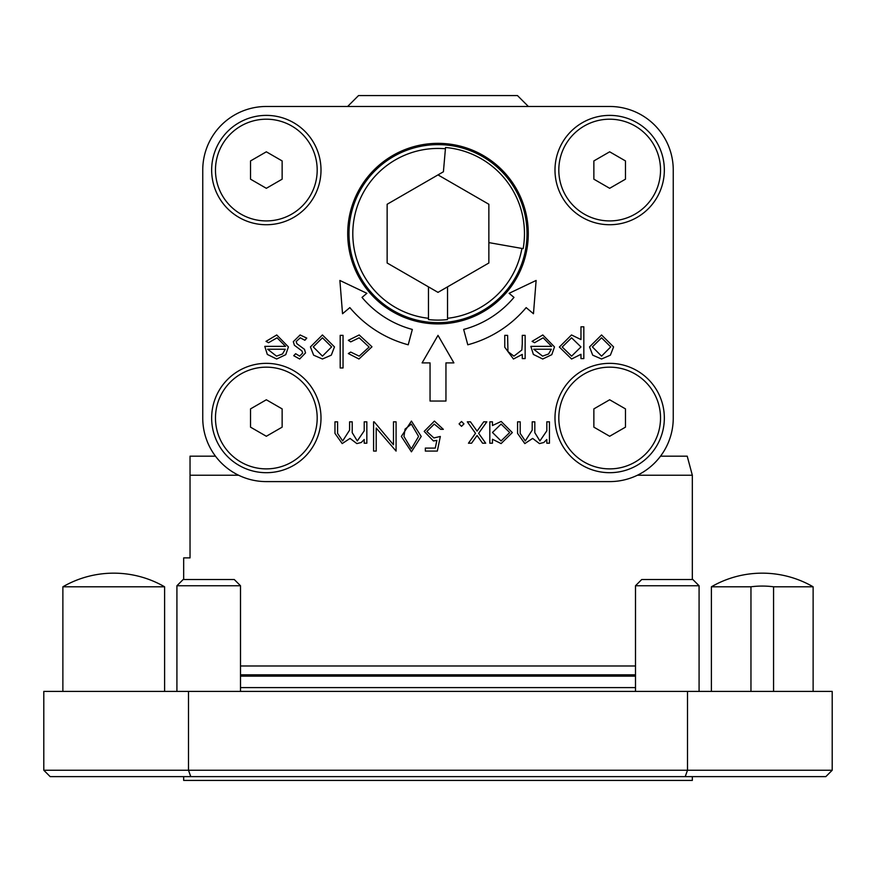<?xml version="1.0" encoding="UTF-8"?>
<svg xmlns="http://www.w3.org/2000/svg" width="876" height="876" viewBox="0 0 876 876"><rect width="100%" height="100%" fill="white"/><g stroke="black" fill="none" stroke-linecap="round" stroke-linejoin="round"><path stroke-width="1.31" d="M609.663 220.916A50.863 50.863 0 0 0 653.715 144.628A50.863 50.863 0 0 0 565.622 144.628A50.863 50.863 0 0 0 609.663 220.916M609.663 188.307L625.475 179.175L625.475 160.932L609.663 151.811L593.862 160.932L593.862 179.175L609.663 188.307M266.337 220.916A50.863 50.863 0 0 0 310.378 144.628A50.863 50.863 0 0 0 222.285 144.628A50.863 50.863 0 0 0 266.337 220.916M266.337 188.307L282.138 179.175L282.138 160.932L266.337 151.811L250.525 160.932L250.525 179.175L266.337 188.307M266.337 468.879A50.863 50.863 0 0 0 310.378 392.59A50.863 50.863 0 0 0 222.285 392.59A50.863 50.863 0 0 0 266.337 468.879M266.337 436.27L282.138 427.149L282.138 408.895L266.337 399.774L250.525 408.895L250.525 427.149L266.337 436.27M609.663 468.879A50.863 50.863 0 0 0 653.715 392.59A50.863 50.863 0 0 0 565.622 392.59A50.863 50.863 0 0 0 609.663 468.879M609.663 436.27L625.475 427.149L625.475 408.895L609.663 399.774L593.862 408.895L593.862 427.149L609.663 436.27M635.494 585.748L641.736 579.518L692.839 579.518L699.081 585.748L635.494 585.748L635.494 691.416M190.771 776.618L685.229 776.618A4245.873 3002.282 180 0 0 687.507 770.256L188.493 770.256A4245.873 3002.282 180 0 0 190.771 776.618L50.162 776.618L43.8 770.256L188.493 770.256L188.493 691.416L43.8 691.416L43.8 770.256M685.229 776.618L825.838 776.618L832.2 770.256L687.507 770.256L687.507 691.416L188.493 691.416M832.2 770.256L832.2 691.416L687.507 691.416M183.675 579.518L183.675 557.892L190.037 557.892L190.037 456.166L215.463 456.166M240.506 665.979L635.494 665.979M660.537 456.166L687.211 456.166L692.325 475.241L637.378 475.241M238.622 475.241L190.037 475.241M183.675 776.618L183.675 780.428L692.325 780.428L692.325 776.618M526.158 307.607A115.084 115.084 0 0 1 467.784 344.794L463.667 329.442A99.185 99.185 0 0 0 513.982 297.391L509.109 293.307L536.123 280.462L533.462 313.739L526.158 307.607M445.95 362.894L445.95 401.044L430.05 401.044L430.05 362.894L422.101 362.894L438 335.366L453.899 362.894L445.95 362.894M411.337 448.83L418.586 436.456L411.337 424.083L405.062 429.109L403.956 436.456L411.337 448.83M411.435 451.83L401.339 436.445L411.435 421.082L421.214 436.445L411.435 451.83M592.384 346.896L601.56 356.149L610.725 346.896L601.56 337.808L592.384 346.896M601.549 334.96L613.583 346.918L610.397 355.152L601.549 359.007L592.713 355.174L589.537 346.918L601.549 334.96M285.269 349.217L267.64 349.217L276.52 356.149L282.51 353.97L285.269 349.217M264.782 346.37L285.565 346.37L277.09 337.808L268.538 342.702L266.008 341.366L276.739 334.96L288.423 346.918L285.751 354.67L276.663 359.007L267.311 354.43L264.782 346.37M546.821 430.828L546.821 421.838L549.449 421.838L549.449 443.212L546.821 443.212L546.821 439.489L543.854 442.5L539.452 443.584L532.652 438.416L524.812 443.584L517.574 433.412L517.574 421.838L520.202 421.838L520.202 433.423L525.271 440.956L532.192 430.149L532.192 421.838L534.82 421.838L534.82 432.7L539.912 440.956L546.821 430.828M374.183 421.838L393.466 444.8L393.466 421.838L396.083 421.838L396.083 451.085L376.209 428.057L376.209 451.085L373.592 451.085L373.592 421.838L374.183 421.838M522.282 343.764L522.282 335.366L525.14 335.366L525.14 358.591L522.282 358.591L522.282 354.408L513.445 359.007L504.762 347.225L504.762 335.366L507.609 335.366L507.949 351.583L513.938 356.149L521.844 349.995L522.282 343.764M483.705 421.838L486.826 421.838L478.635 433.313L485.698 443.212L482.577 443.212L477.081 435.492L471.573 443.212L468.452 443.212L475.515 433.313L467.324 421.838L470.456 421.838L477.081 431.123L483.705 421.838M340.184 367.975L340.184 335.366L343.042 335.366L343.042 367.975L340.184 367.975M459.079 423.896L461.521 421.455L463.951 423.896L461.521 426.338L459.079 423.896M304.476 349.327L305.538 352.908L299.669 359.007L293.723 355.7L295.661 353.707L299.669 356.149L302.691 353.028L301.902 350.915L294.391 345.264L293.318 341.673L300.118 334.96L306.764 338.103L304.87 340.26L300.271 337.808L296.165 341.552L296.953 343.764L304.476 349.327M359.204 334.96L371.971 346.786L358.974 359.007L348.33 353.554L350.728 352.075L359.182 356.149L369.125 347.049L359.16 337.808L350.728 341.881L348.33 340.315L359.204 334.96M433.883 437.956L440.332 436.456L437.332 451.085L425.331 451.085L425.331 448.085L435.284 448.085L436.861 440.387L433.412 440.956L424.203 431.386L434.408 421.082L443.333 429.339L440.705 429.339L434.255 424.083L426.831 431.496L433.883 437.956M364.219 430.828L364.219 421.838L366.836 421.838L366.836 443.212L364.219 443.212L364.219 439.489L361.251 442.5L356.839 443.584L350.039 438.416L342.198 443.584L334.971 433.412L334.971 421.838L337.589 421.838L337.589 433.423L342.658 440.956L349.59 430.149L349.59 421.838L352.218 421.838L352.218 432.7L357.298 440.956L364.219 430.828M551.332 349.217L533.692 349.217L542.583 356.149L548.562 353.97L551.332 349.217M530.845 346.37L551.628 346.37L543.153 337.808L534.601 342.702L532.071 341.366L542.802 334.96L554.486 346.918L551.803 354.67L542.726 359.007L533.375 354.43L530.845 346.37M492.454 432.47L501.061 440.956L509.701 432.547L501.083 424.083L492.454 432.47M501.094 443.584L492.454 439.248L492.454 443.212L489.826 443.212L489.826 421.838L492.454 421.838L492.454 425.528L501.181 421.455L512.329 432.58L501.094 443.584M313.28 346.896L322.456 356.149L331.621 346.896L322.456 337.808L313.28 346.896M322.445 334.96L334.479 346.918L331.292 355.152L322.445 359.007L313.619 355.174L310.433 346.918L322.445 334.96M562.228 347.016L571.612 356.149L580.974 346.929L571.568 337.808L562.228 347.016M580.974 339.57L580.974 326.803L583.832 326.803L583.832 358.591L580.974 358.591L580.974 354.298L571.59 359.007L559.37 347.049L571.502 334.96L580.974 339.57M349.842 307.607L342.538 313.739L339.877 280.462L366.891 293.307L362.018 297.391A99.185 99.185 0 0 0 412.333 329.442L408.216 344.794A115.084 115.084 0 0 1 349.842 307.607M266.337 481.603L609.663 481.603A63.576 63.576 0 0 0 673.25 418.016L673.25 170.054A63.576 63.576 0 0 0 609.663 106.478L266.337 106.478A63.576 63.576 0 0 0 202.75 170.054L202.75 418.016A63.576 63.576 0 0 0 266.337 481.603M554.99 170.054A54.684 54.684 0 0 0 637.005 217.412A54.684 54.684 0 0 0 637.005 122.706A54.684 54.684 0 0 0 554.99 170.054M554.99 418.016A54.684 54.684 0 0 0 637.005 465.375A54.684 54.684 0 0 0 637.005 370.668A54.684 54.684 0 0 0 554.99 418.016M211.653 170.054A54.684 54.684 0 0 0 293.668 217.412A54.684 54.684 0 0 0 293.668 122.706A54.684 54.684 0 0 0 211.653 170.054M528.283 233.64A90.283 90.283 0 0 0 392.853 155.446A90.283 90.283 0 0 0 392.853 311.823A90.283 90.283 0 0 0 528.283 233.64M211.653 418.016A54.684 54.684 0 0 0 293.668 465.375A54.684 54.684 0 0 0 293.668 370.668A54.684 54.684 0 0 0 211.653 418.016M711.4 586.789A101.725 101.725 0 0 1 813.125 586.789L773.563 586.789A88.826 88.826 0 0 0 750.962 586.789L711.4 586.789L711.4 691.416M773.563 691.416L773.563 586.789M750.962 586.789L750.962 691.416M62.875 586.789A101.725 101.725 0 0 1 164.6 586.789L62.875 586.789L62.875 691.416M387.137 262.997L387.137 204.272L443.409 171.773L445.534 147.496A86.472 86.472 0 0 1 523.158 248.653L521.899 248.434A85.202 85.202 0 0 1 447.537 318.295L447.537 286.857L438 292.365L387.137 262.997M438 174.904L488.863 204.272L488.863 262.997L447.537 286.857M450.297 321.799A89.013 89.013 0 0 1 349.842 245.926A89.013 89.013 0 0 1 425.703 145.471A89.013 89.013 0 0 1 526.158 221.343A89.013 89.013 0 0 1 450.297 321.799M521.899 248.434L488.863 242.608M428.463 319.576L428.463 318.295L428.463 319.576A86.472 86.472 0 0 0 447.537 319.576M445.424 148.767A85.202 85.202 0 0 0 353.225 225.154A85.202 85.202 0 0 0 428.463 318.295L428.463 286.857M240.506 585.748L234.264 579.518L183.161 579.518L176.919 585.748L176.919 691.416L176.919 585.748L240.506 585.748L240.506 691.416M528.381 106.478L517.475 95.572L358.525 95.572L347.619 106.478M240.506 687.605L635.494 687.605M240.506 676.141L635.494 676.141M240.506 674.827L635.494 674.827M699.081 585.748L699.081 691.416M692.325 475.241L692.325 579.518M813.125 586.789L813.125 691.416M164.6 586.789L164.6 691.416M183.161 579.518L176.919 585.748"/></g></svg>

